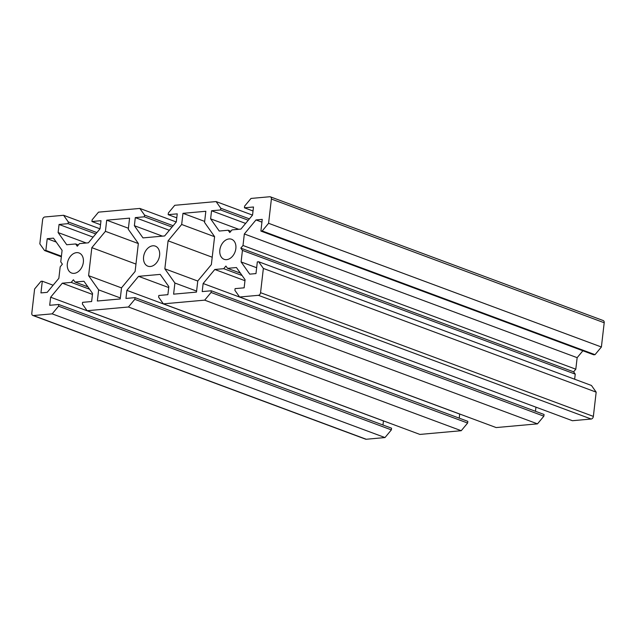 <?xml version="1.0" encoding="UTF-8"?>
<svg xmlns="http://www.w3.org/2000/svg" width="636" height="636" viewBox="0 0 636 636"><rect width="100%" height="100%" fill="white"/><g stroke="black" fill="none" stroke-linecap="round" stroke-linejoin="round"><path stroke-width="0.95" d="M32.818 315.464L365.628 439.174A2.544 1.829 -69.6 0 0 366.233 439.253L33.422 315.543A2.544 1.829 110.4 0 1 32.818 315.464A2.544 1.829 110.4 0 1 31.8 313.246L34.606 288.998L40.982 281.327L42.302 281.215L53.114 285.23M87.895 286.836L75.024 282.05L83.944 281.247L92.57 293.45L91.64 301.528L82.585 302.339L82.386 304.04L87.1 310.718L419.911 434.428L461.243 430.707L128.432 306.997L134.808 299.333L467.619 423.043L461.243 430.707M87.1 310.718L128.432 306.997M134.808 299.333L135.007 297.632L467.818 421.342L467.619 423.043M135.007 297.632L125.952 298.443L126.882 290.366L459.693 414.076L459.224 418.146M126.882 290.366L138.545 276.342L168.715 287.552M128.408 228.252L106.705 220.191L129.585 218.132L128.297 229.27L138.346 243.485L135.11 271.477L121.524 287.814L120.228 298.96L97.356 301.011L98.644 289.873L120.347 297.942M98.644 289.873L88.595 275.658L121.508 287.893M56.23 242.054L47.215 238.707L53.464 238.142L62.09 250.345L60.762 261.873L62.384 264.163L60.189 266.802L58.854 278.33L47.191 292.353L40.943 292.918L42.302 281.215M33.422 315.543L52.176 313.858L384.987 437.56L366.233 439.253M52.176 313.858L58.56 306.186L391.363 429.896L384.987 437.56M58.56 306.186L58.751 304.485L391.561 428.195L391.363 429.896M58.751 304.485L49.695 305.296L50.634 297.219L383.444 420.929L382.967 424.999M50.634 297.219L62.296 283.195L92.459 294.404M62.296 283.195L71.216 282.392L89.581 289.221M71.216 282.392L73.402 279.76L75.024 282.05M100.019 228.825L63.584 215.286L44.822 216.971A2.544 1.829 -69.6 0 0 42.636 219.611L39.83 243.858L44.544 250.528L61.35 256.777M63.584 215.286L68.298 221.956L68.108 223.657L59.053 224.468L58.114 232.553L66.74 244.749L75.66 243.954L77.282 246.243L79.476 243.612L88.396 242.809L100.051 228.785L100.989 220.7L91.934 221.519L100.528 224.707M91.934 221.519L92.133 219.818L98.508 212.146L139.833 208.433L176.267 221.972M139.833 208.433L144.555 215.103L173.143 225.732M144.555 215.103L144.356 216.804L172.014 227.084M144.356 216.804L135.301 217.615L169.359 230.28M135.301 217.615L134.371 225.701L162.482 236.147M134.371 225.701L142.997 237.896L164.644 235.948L176.307 221.924L177.237 213.847L168.182 214.658L176.776 217.854M106.705 220.191L105.417 231.329L138.338 243.564M105.417 231.329L91.83 247.666L135.961 264.075M91.83 247.666L88.595 275.658M67.337 263.717A10.693 7.664 -69.6 0 0 71.614 273.027A10.693 7.664 -69.6 0 0 82.529 265.673A10.693 7.664 -69.6 0 0 79.071 252.977A10.693 7.664 -69.6 0 0 67.337 263.717M47.215 238.707L45.864 250.409L61.414 256.189M45.864 250.409L44.544 250.528M68.298 221.956L96.895 232.585M68.108 223.657L95.766 233.937M59.053 224.468L93.11 237.133M58.114 232.553L86.226 243M75.66 243.954L78.355 244.955M593.364 416.389A2.544 1.829 110.4 0 1 591.178 419.029L258.367 295.319A2.544 1.829 -69.6 0 0 260.553 292.679L593.364 416.389L596.171 392.142L591.456 385.472L258.645 261.762L263.36 268.432L596.171 392.142M263.36 268.432L260.553 292.679M242.085 275.507L223.721 268.686L214.801 269.481L244.963 280.699M214.801 269.481L203.138 283.513L535.981 407.175M203.138 283.513L202.2 291.59L211.255 290.771L544.066 414.481L543.867 416.183L211.065 292.473L204.681 300.144L537.492 423.854L543.867 416.183M535.472 411.293L535.949 407.215M211.255 290.771L211.065 292.473M204.681 300.144L163.357 303.857L496.167 427.567L537.492 423.854M163.357 303.857L158.634 297.187L158.833 295.486L167.888 294.675L168.826 286.598L160.2 274.394L138.545 276.342M164.843 268.805L174.9 283.02L173.604 294.158L196.484 292.099L197.772 280.961L211.359 264.624L214.594 236.632L204.546 222.417L205.833 211.279L182.961 213.33L181.673 224.476L168.087 240.813L164.843 268.805L197.764 281.04M174.9 283.02L196.604 291.089M242.435 250.417L240.813 248.127L573.616 371.837L575.238 374.127L242.435 250.417L241.1 261.945L256.65 267.732M574.65 379.223L575.238 374.127M241.1 261.945L249.725 274.148L255.974 273.583L257.326 261.881L258.645 261.762M258.367 295.319L239.605 297.004L572.416 420.714L591.178 419.029M239.605 297.004L234.891 290.334L235.089 288.633L244.145 287.822L245.075 279.737L236.449 267.541L227.529 268.336L240.4 273.122M227.529 268.336L225.907 266.047L223.721 268.686M604.2 322.754A2.544 1.829 -69.6 0 0 603.182 320.536L270.372 196.826A2.544 1.829 110.4 0 1 271.389 199.044L604.2 322.754L601.394 347.002L595.018 354.673L593.698 354.785L260.895 231.075L262.207 230.963L268.583 223.292L271.389 199.044M230.86 231.242L228.165 230.24L229.787 232.53L231.981 229.898L240.901 229.095L252.556 215.071L253.494 206.994L244.439 207.805L244.637 206.104L251.013 198.44L269.767 196.747A2.544 1.829 110.4 0 1 270.372 196.826M268.583 223.292L601.394 347.002M240.813 248.127L243 245.488L244.335 233.961L255.998 219.937L262.247 219.372L260.895 231.075M228.165 230.24L219.245 231.043L210.619 218.84L211.557 210.762L220.613 209.952L220.803 208.25L216.089 201.572L174.757 205.293L168.381 212.957L168.182 214.658M235.853 248.573A10.693 7.664 110.4 0 1 224.118 259.313A10.693 7.664 110.4 0 1 220.66 246.617A10.693 7.664 110.4 0 1 231.576 239.263A10.693 7.664 110.4 0 1 235.853 248.573M150.398 266.492A10.693 7.664 -69.6 0 0 159.294 257.135A10.693 7.664 -69.6 0 0 155.319 246.124A10.693 7.664 -69.6 0 0 144.412 253.47A10.693 7.664 -69.6 0 0 147.87 266.174A10.693 7.664 -69.6 0 0 150.398 266.492M210.619 218.84L238.731 229.294M211.557 210.762L245.615 223.419M220.613 209.952L248.271 220.231M220.803 208.25L249.399 218.871M216.089 201.572L252.524 215.119M168.087 240.813L212.217 257.222M181.673 224.476L214.586 236.711M182.961 213.33L204.665 221.4M243 245.488L575.811 369.198L573.616 371.837M244.335 233.961L577.146 357.671L575.811 369.198M582.886 350.77L577.146 357.671M255.998 219.937L261.929 222.139M262.207 230.963L595.018 354.673M244.439 207.805L253.033 211.001"/></g></svg>
